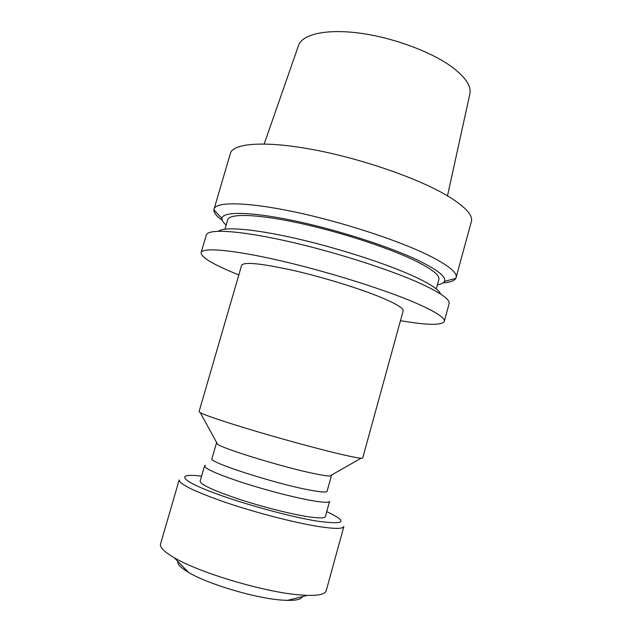 <?xml version="1.0" encoding="UTF-8"?>
<svg xmlns="http://www.w3.org/2000/svg" width="632" height="632" viewBox="0 0 632 632"><rect width="100%" height="100%" fill="white"/><g stroke="black" fill="none" stroke-linecap="round" stroke-linejoin="round"><path stroke-width="0.95" d="M264.192 143.962L298.478 45.654C301.922 34.476 325.52 28.701 359 33.046C392.425 37.351 431.04 51.595 451.912 66.945C465.634 77.294 471.598 86.363 469.813 94.136L447.496 195.833M222.338 220.386C216.626 216.27 213.79 212.779 213.821 209.903L230.403 153.371C232.987 143.314 264.05 140.612 311.639 149.342C359.142 158.024 415.501 177.308 445.41 194.617C464.528 205.906 473.178 214.888 471.353 221.555L455.854 278.388C454.368 280.853 450.126 282.346 443.103 282.86M213.956 209.089C215.765 201.648 246.164 201.782 293.698 211.736C341.13 221.65 398.065 240.223 428.749 255.423C448.372 265.314 457.513 272.716 456.162 277.622M226.153 225.087C223.222 222.504 221.832 220.276 221.99 218.411C222.417 211.412 249.656 211.459 293.311 220.568C336.872 229.637 389.897 246.709 418.747 260.661C437.913 270.093 446.476 276.998 444.438 281.358C443.593 283.025 441.247 284.195 437.391 284.858M224.968 229.132L227.733 219.723C229.274 213.45 255.77 213.9 296.764 222.583C337.67 231.225 386.855 247.096 413.999 260.155C431.688 268.805 439.975 275.244 438.861 279.463L436.278 288.927M218.68 231.217C223.76 226.509 253.329 228.76 295.642 238.39C337.891 247.997 386.895 263.86 414.379 276.555C430.558 284.108 439.279 289.922 440.543 293.998M238.841 274.92C213.806 264.911 201.229 257.485 201.11 252.626L206.316 234.993C207.762 228.784 237.837 230.245 285.348 240.776C332.748 251.26 389.952 269.501 420.999 283.721C440.859 292.948 450.229 299.608 449.099 303.7L444.288 321.443C441.642 325.512 427.034 325.251 400.475 320.661M201.11 252.626C202.303 247.262 232.173 249.624 279.66 260.55C327.044 271.436 384.43 289.44 415.722 302.981C435.74 311.766 445.268 317.92 444.288 321.443M382.447 297.988C396.825 304.126 403.722 308.448 403.145 310.952L362.713 457.995L361.07 458.216C357.894 458.01 350.618 456.565 339.234 453.879C318.386 448.941 284.771 439.833 255.699 431.198C225.166 422.05 206.703 415.896 200.32 412.736L199.041 411.685L241.653 265.25C243.928 261.656 261.127 263.378 293.248 270.417C323.892 277.44 361.022 288.958 382.447 297.988M216.752 442.732L217.558 444.209C223.349 448.918 283.57 467.356 313.891 473.542C321.965 475.232 327.297 476.046 329.896 475.991L331.35 475.161M216.468 443L211.941 458.706C207.375 461.763 274.659 483.606 309.301 489.982C320.661 492.131 326.586 492.565 327.084 491.285L331.452 475.533M310.336 500.339C322.612 502.527 329.027 502.851 329.596 501.31L325.362 516.605C324.714 518.422 318.22 518.343 305.872 516.368C287.908 513.405 259.073 505.94 236.218 498.269C212.32 490.029 200.297 484.325 200.139 481.173L204.547 465.926C204.823 468.644 216.926 474.024 240.847 482.05C263.718 489.539 292.482 497.092 310.336 500.339M205.361 465.294L204.547 465.926M300.137 594.933L307.413 595.368C318.994 595.621 325.251 594.112 326.183 590.841L343.871 526.519C343.089 528.96 334.826 528.992 319.073 526.614C295.658 522.956 257.177 513.089 226.754 502.819C195.051 491.799 179.196 484.159 179.188 479.917L160.544 543.97C159.62 547.249 164.162 551.807 174.155 557.661C199.388 572.845 265.519 592.476 300.137 594.933M177.797 561.39C177.205 564.123 180.792 567.789 188.549 572.394C207.786 584.102 255.794 598.378 281.919 600.084L287.434 600.376C296.455 600.519 301.432 599.27 302.357 596.64M201.576 476.22C178.493 473.115 178.026 478.614 206.988 490.219C235.641 501.784 288.247 516.526 317.335 521.155C345.317 524.955 348.453 521.779 326.736 511.636M444.438 281.358L455.854 278.388M221.99 218.411L213.821 209.903M329.896 475.991L361.07 458.216M217.558 444.209L200.32 412.736M287.434 600.376L307.413 595.368M188.549 572.394L174.155 557.661"/></g></svg>
